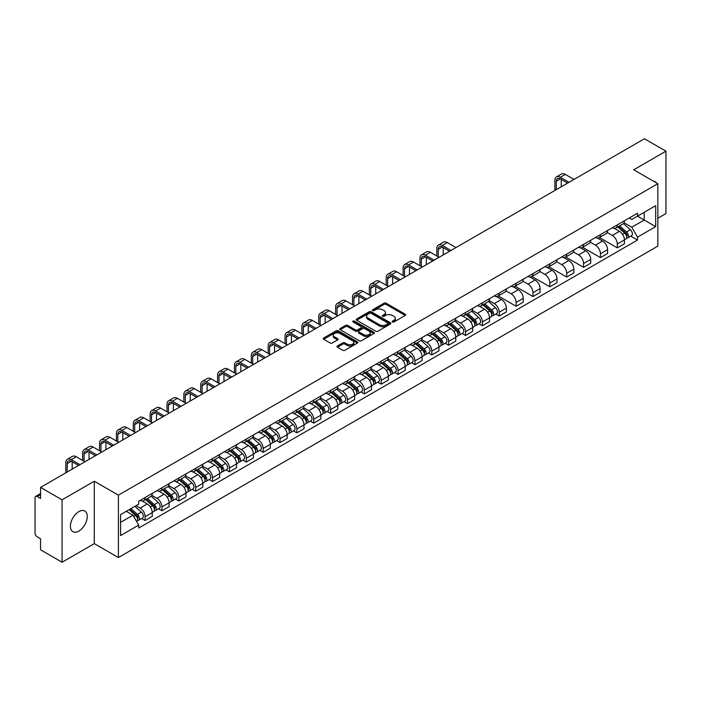 <?xml version="1.0" encoding="UTF-8"?>
<svg xmlns="http://www.w3.org/2000/svg" width="701" height="701" viewBox="0 0 701 701"><rect width="100%" height="100%" fill="white"/><g stroke="black" fill="none" stroke-linecap="round" stroke-linejoin="round"><path stroke-width="1.05" d="M392.472 321.961A1.051 0.605 0 0 0 393.962 321.961L405.239 315.45A1.498 0.867 0 0 0 405.677 314.845A1.498 0.867 0 0 0 405.239 314.232L386.137 303.2A1.498 0.867 0 0 0 384.017 303.2L372.739 309.711A1.051 0.605 0 0 0 372.433 310.14A1.051 0.605 0 0 0 372.739 310.569A1.051 0.605 0 0 0 374.22 310.569L375.683 309.728A4.802 2.769 0 0 1 382.474 309.728L384.069 310.648A4.802 2.769 0 0 1 385.471 312.602A4.802 2.769 0 0 1 384.069 314.565L382.606 315.406A1.051 0.605 0 0 0 382.299 315.836A1.051 0.605 0 0 0 382.606 316.265A1.051 0.605 0 0 0 384.095 316.265L385.55 315.424A4.802 2.769 0 0 1 392.341 315.424L393.936 316.344A4.802 2.769 0 0 1 395.338 318.307A4.802 2.769 0 0 1 393.936 320.261L392.472 321.102A1.051 0.605 0 0 0 392.166 321.531A1.051 0.605 0 0 0 392.472 321.961L392.472 321.102M78.836 531.095A11.926 6.887 120 0 0 86.626 520.589A11.926 6.887 120 0 0 84.795 511.029A11.926 6.887 120 0 0 78.836 511.625A11.926 6.887 120 0 0 71.046 522.131A11.926 6.887 120 0 0 72.869 531.682A11.926 6.887 120 0 0 78.836 531.095M656.425 182.882A11.926 6.887 120 0 0 655.155 181.734A11.926 6.887 120 0 0 653.525 181.209M337.426 345.961A1.498 0.867 0 0 0 336.988 346.574A1.498 0.867 0 0 0 337.426 347.188L342.789 350.281A1.498 0.867 0 0 0 344.91 350.281L357.431 343.052A1.498 0.867 0 0 0 357.869 342.438A1.498 0.867 0 0 0 357.431 341.825L338.329 330.802A1.498 0.867 0 0 0 336.208 330.802L323.687 338.031A1.498 0.867 0 0 0 323.249 338.644A1.498 0.867 0 0 0 323.687 339.258L330.162 342.991A1.498 0.867 0 0 0 332.283 342.991L337.645 339.897A1.498 0.867 0 0 0 338.084 339.284A1.498 0.867 0 0 0 337.645 338.671L334.43 336.822A4.013 2.313 0 0 1 333.255 335.183A4.013 2.313 0 0 1 335.735 333.036A4.013 2.313 0 0 1 340.108 333.545L352.682 340.8A4.013 2.313 0 0 1 353.856 342.438A4.013 2.313 0 0 1 351.385 344.585A4.013 2.313 0 0 1 347.004 344.077L344.91 342.868A1.498 0.867 0 0 0 342.789 342.868L337.426 345.961L337.426 347.188M118.399 495.143L94.293 481.228L62.074 499.822L40.562 487.405L644.438 138.763L665.95 151.179L633.739 169.782L657.845 183.697L118.399 495.143L118.399 557.558L657.845 246.112L657.845 183.697M375.789 331.231A1.498 0.867 0 0 0 377.909 331.231L390.431 324.002A1.498 0.867 0 0 0 390.869 323.389A1.498 0.867 0 0 0 390.431 322.775L371.328 311.743A1.498 0.867 0 0 0 369.208 311.743L356.686 318.973A1.498 0.867 0 0 0 356.248 319.586A1.498 0.867 0 0 0 356.686 320.199L375.789 331.231M353.444 322.188A1.051 0.605 0 0 1 354.513 322.337L354.513 321.093L373.931 332.3A1.498 0.867 0 0 1 374.369 332.914A1.498 0.867 0 0 1 373.931 333.527L361.409 340.756A1.498 0.867 0 0 1 359.289 340.756L340.187 329.724L345.549 326.657L345.549 325.413L340.187 328.506A1.498 0.867 0 0 0 339.748 329.12A1.498 0.867 0 0 0 340.187 329.724L340.187 328.506M345.549 326.657A1.498 0.867 0 0 1 347.67 326.657L347.67 325.413A1.498 0.867 0 0 0 345.549 325.413M347.67 325.413L355.416 329.882A1.498 0.867 0 0 0 357.536 329.882L361.094 327.831A1.498 0.867 0 0 0 361.532 327.218A1.498 0.867 0 0 0 361.094 326.605L353.024 321.952A1.051 0.605 0 0 1 352.717 321.522A1.051 0.605 0 0 1 353.365 320.962A1.051 0.605 0 0 1 354.513 321.093M62.074 499.822L62.074 562.237L40.562 549.821L40.562 538.771L37.214 536.835A3.058 1.761 -120 0 1 35.05 533.093L35.05 497.763A3.058 1.761 -120 0 1 35.681 496.369L40.562 493.548M657.845 218.274L665.95 213.595L665.95 151.179M62.074 562.237L94.293 543.643L118.399 557.558M40.562 487.405L40.562 498.455L37.214 496.518A3.058 1.761 -120 0 0 35.681 496.369M617.301 224.89A7.036 4.057 60 0 1 615.846 228.053L622.979 223.926A7.036 4.057 -120 0 0 624.433 220.771M607.18 232.469L612.332 235.44A7.036 4.057 60 0 1 617.301 244.053L624.442 239.935A7.036 4.057 -120 0 0 619.465 231.321L614.356 228.368M624.442 239.935L624.442 243.738L617.301 247.865L599.416 237.534M615.846 228.053A7.036 4.057 60 0 1 612.385 227.729M617.301 244.053L617.301 247.865M600.442 234.625A7.036 4.057 60 0 1 598.978 237.788L606.12 233.67A7.036 4.057 -120 0 0 607.574 230.506M582.549 247.269L600.442 257.6L607.574 253.482L607.574 249.67A7.036 4.057 -120 0 0 602.597 241.056L597.497 238.112M598.978 237.788A7.036 4.057 60 0 1 595.517 237.473M590.312 242.204L595.464 245.175A7.036 4.057 60 0 1 600.442 253.788L600.442 257.6M583.574 244.369A7.036 4.057 60 0 1 582.119 247.523L589.252 243.405A7.036 4.057 -120 0 0 590.706 240.25M565.689 257.004L583.574 267.335L590.706 263.217L590.706 259.405A7.036 4.057 -120 0 0 585.738 250.792L580.63 247.847M582.119 247.523A7.036 4.057 60 0 1 578.658 247.208M573.444 251.939L578.605 254.91A7.036 4.057 60 0 1 583.574 263.523L583.574 267.335M566.706 254.104A7.036 4.057 60 0 1 565.251 257.258L572.384 253.14A7.036 4.057 -120 0 0 573.847 249.985M548.822 266.748L566.706 277.07L573.847 272.952L573.847 269.14A7.036 4.057 -120 0 0 568.87 260.527L563.762 257.582M565.251 257.258A7.036 4.057 60 0 1 561.79 256.943M556.585 261.675L561.738 264.654A7.036 4.057 60 0 1 566.706 273.267L566.706 277.07M549.847 263.839A7.036 4.057 60 0 1 548.392 266.993L555.525 262.875A7.036 4.057 -120 0 0 556.98 259.72M531.963 276.483L549.847 286.805L556.98 282.687L556.98 278.884A7.036 4.057 -120 0 0 552.011 270.271L546.903 267.318M548.392 266.993A7.036 4.057 60 0 1 544.931 266.678M539.717 271.41L544.87 274.389A7.036 4.057 60 0 1 549.847 283.002L549.847 286.805M532.979 273.574A7.036 4.057 60 0 1 531.524 276.729L538.657 272.61A7.036 4.057 -120 0 0 540.112 269.456M515.095 286.218L532.979 296.541L540.112 292.422L540.112 288.619A7.036 4.057 -120 0 0 535.143 280.006L530.035 277.053M531.524 276.729A7.036 4.057 60 0 1 528.063 276.413M522.858 281.145L528.011 284.124A7.036 4.057 60 0 1 532.979 292.738L532.979 296.541M516.12 283.309A7.036 4.057 60 0 1 514.657 286.472L521.798 282.345A7.036 4.057 -120 0 0 523.253 279.191M498.227 295.953L516.12 306.276L523.253 302.157L523.253 298.354A7.036 4.057 -120 0 0 518.276 289.741L513.176 286.788M514.657 286.472A7.036 4.057 60 0 1 511.195 286.148M505.991 290.889L511.143 293.859A7.036 4.057 60 0 1 516.12 302.473L516.12 306.276M499.252 293.044A7.036 4.057 60 0 1 497.798 296.208L504.93 292.089A7.036 4.057 -120 0 0 506.385 288.926M495.835 314.039L499.252 316.02L506.385 311.901L506.385 308.089A7.036 4.057 -120 0 0 501.417 299.476L496.308 296.532M497.798 296.208A7.036 4.057 60 0 1 494.336 295.883M489.123 300.624L494.275 303.594A7.036 4.057 60 0 1 499.252 312.208L499.252 316.02M482.384 302.788A7.036 4.057 60 0 1 480.93 305.943L488.062 301.824A7.036 4.057 -120 0 0 489.526 298.661M478.967 323.774L482.384 325.755L489.526 321.636L489.526 317.825A7.036 4.057 -120 0 0 484.549 309.211L479.44 306.267M480.93 305.943A7.036 4.057 60 0 1 477.469 305.627M472.264 310.359L477.416 313.329A7.036 4.057 60 0 1 482.384 321.943L482.384 325.755M465.525 312.523A7.036 4.057 60 0 1 464.071 315.678L471.203 311.559A7.036 4.057 -120 0 0 472.658 308.405M462.099 333.518L465.525 335.49L472.658 331.371L472.658 327.56A7.036 4.057 -120 0 0 467.69 318.946L462.581 316.002M464.071 315.678A7.036 4.057 60 0 1 460.601 315.362M455.396 320.094L460.548 323.073A7.036 4.057 60 0 1 465.525 331.678L465.525 335.49M448.658 322.258A7.036 4.057 60 0 1 447.203 325.413L454.336 321.295A7.036 4.057 -120 0 0 455.79 318.14M445.24 343.253L448.658 345.225L455.79 341.107L455.79 337.304A7.036 4.057 -120 0 0 450.822 328.69L445.713 325.737M447.203 325.413A7.036 4.057 60 0 1 443.742 325.098M438.537 329.829L443.689 332.809A7.036 4.057 60 0 1 448.658 341.422L448.658 345.225M431.798 331.994A7.036 4.057 60 0 1 430.335 335.148L437.477 331.03A7.036 4.057 -120 0 0 438.931 327.875M428.372 352.989L431.798 354.96L438.931 350.842L438.931 347.039A7.036 4.057 -120 0 0 433.954 338.425L428.854 335.472M430.335 335.148A7.036 4.057 60 0 1 426.874 334.833M421.669 339.564L426.821 342.544A7.036 4.057 60 0 1 431.798 351.157L431.798 354.96M414.931 341.729A7.036 4.057 60 0 1 413.476 344.892L420.609 340.765A7.036 4.057 -120 0 0 422.063 337.61M411.513 362.724L414.931 364.695L422.063 360.577L422.063 356.774A7.036 4.057 -120 0 0 417.095 348.16L411.986 345.207M413.476 344.892A7.036 4.057 60 0 1 410.015 344.568M404.801 349.3L409.954 352.279A7.036 4.057 60 0 1 414.931 360.892L414.931 364.695M398.063 351.464A7.036 4.057 60 0 1 396.608 354.627L403.741 350.509A7.036 4.057 -120 0 0 405.204 347.345M394.645 372.459L398.063 374.439L405.204 370.321L405.204 366.509A7.036 4.057 -120 0 0 400.227 357.896L395.119 354.951M396.608 354.627A7.036 4.057 60 0 1 393.147 354.303M387.942 359.043L393.095 362.014A7.036 4.057 60 0 1 398.063 370.627L398.063 374.439M381.204 361.208A7.036 4.057 60 0 1 379.749 364.362L386.882 360.244A7.036 4.057 -120 0 0 388.336 357.081M377.778 382.194L381.204 384.174L388.336 380.056L388.336 376.244A7.036 4.057 -120 0 0 383.368 367.631L378.26 364.686M379.749 364.362A7.036 4.057 60 0 1 376.279 364.047M371.074 368.779L376.227 371.749A7.036 4.057 60 0 1 381.204 380.363L381.204 384.174M364.336 370.943A7.036 4.057 60 0 1 362.881 374.097L370.014 369.979A7.036 4.057 -120 0 0 371.469 366.825M360.919 391.938L364.336 393.909L371.469 389.791L371.469 385.979A7.036 4.057 -120 0 0 366.5 377.366L361.392 374.422M362.881 374.097A7.036 4.057 60 0 1 359.42 373.782M354.215 378.514L359.368 381.484A7.036 4.057 60 0 1 364.336 390.098L364.336 393.909M347.477 380.678A7.036 4.057 60 0 1 346.014 383.833L353.155 379.714A7.036 4.057 -120 0 0 354.61 376.56M344.051 401.673L347.477 403.645L354.61 399.526L354.61 395.723A7.036 4.057 -120 0 0 349.633 387.11L344.524 384.157M346.014 383.833A7.036 4.057 60 0 1 342.552 383.517M337.347 388.249L342.5 391.228A7.036 4.057 60 0 1 347.477 399.842L347.477 403.645M330.609 390.413A7.036 4.057 60 0 1 329.155 393.568L336.287 389.449A7.036 4.057 -120 0 0 337.742 386.295M327.192 411.408L330.609 413.38L337.742 409.261L337.742 405.458A7.036 4.057 -120 0 0 332.773 396.845L327.665 393.892M329.155 393.568A7.036 4.057 60 0 1 325.693 393.252M320.48 397.984L325.632 400.963A7.036 4.057 60 0 1 330.609 409.577L330.609 413.38M313.741 400.148A7.036 4.057 60 0 1 312.287 403.303L319.419 399.184A7.036 4.057 -120 0 0 320.883 396.03M310.324 421.143L313.741 423.115L320.883 418.996L320.883 415.194A7.036 4.057 -120 0 0 315.906 406.58L310.797 403.627M312.287 403.303A7.036 4.057 60 0 1 308.826 402.987M303.621 407.719L308.773 410.698A7.036 4.057 60 0 1 313.741 419.312L313.741 423.115M296.882 409.883A7.036 4.057 60 0 1 295.428 413.047L302.56 408.928A7.036 4.057 -120 0 0 304.015 405.765M293.456 430.878L296.882 432.859L304.015 428.732L304.015 424.929A7.036 4.057 -120 0 0 299.038 416.315L293.938 413.371M295.428 413.047A7.036 4.057 60 0 1 291.958 412.723M286.753 417.463L291.905 420.434A7.036 4.057 60 0 1 296.882 429.047L296.882 432.859M280.014 419.627A7.036 4.057 60 0 1 278.56 422.782L285.693 418.663A7.036 4.057 -120 0 0 287.147 415.5M276.597 440.614L280.014 442.594L287.147 438.475L287.147 434.664A7.036 4.057 -120 0 0 282.179 426.05L277.07 423.106M278.56 422.782A7.036 4.057 60 0 1 275.099 422.466M269.894 427.198L275.046 430.169A7.036 4.057 60 0 1 280.014 438.782L280.014 442.594M263.147 429.363A7.036 4.057 60 0 1 261.692 432.517L268.834 428.399A7.036 4.057 -120 0 0 270.288 425.244M259.729 450.357L263.155 452.329L270.288 448.211L270.288 444.399A7.036 4.057 -120 0 0 265.311 435.785L260.202 432.841M261.692 432.517A7.036 4.057 60 0 1 258.231 432.202M253.026 436.933L258.178 439.904A7.036 4.057 60 0 1 263.155 448.517L263.155 452.329M246.288 439.098A7.036 4.057 60 0 1 244.833 442.252L251.966 438.134A7.036 4.057 -120 0 0 253.42 434.979M242.87 460.093L246.288 462.064L253.42 457.946L253.42 454.134A7.036 4.057 -120 0 0 248.452 445.529L243.343 442.576M244.833 442.252A7.036 4.057 60 0 1 241.372 441.937M236.158 446.668L241.31 449.648A7.036 4.057 60 0 1 246.288 458.261L246.288 462.064M229.42 448.833A7.036 4.057 60 0 1 227.965 451.987L235.098 447.869A7.036 4.057 -120 0 0 236.561 444.714M226.002 469.828L229.42 471.799L236.561 467.681L236.561 463.878A7.036 4.057 -120 0 0 231.584 455.264L226.476 452.311M227.965 451.987A7.036 4.057 60 0 1 224.504 451.672M219.299 456.404L224.451 459.383A7.036 4.057 60 0 1 229.42 467.996L229.42 471.799M212.561 458.568A7.036 4.057 60 0 1 211.097 461.722L218.239 457.604A7.036 4.057 -120 0 0 219.693 454.45M209.135 479.563L212.561 481.534L219.693 477.416L219.693 473.613A7.036 4.057 -120 0 0 214.716 465L209.617 462.047M211.097 461.722A7.036 4.057 60 0 1 207.636 461.407M202.431 466.139L207.584 469.118A7.036 4.057 60 0 1 212.561 477.732L212.561 481.534M195.693 468.303A7.036 4.057 60 0 1 194.238 471.466L201.371 467.348A7.036 4.057 -120 0 0 202.826 464.185M192.276 489.298L195.693 491.278L202.826 487.151L202.826 483.348A7.036 4.057 -120 0 0 197.857 474.735L192.749 471.791M194.238 471.466A7.036 4.057 60 0 1 190.777 471.142M185.563 475.883L190.725 478.853A7.036 4.057 60 0 1 195.693 487.467L195.693 491.278M178.825 478.038A7.036 4.057 60 0 1 177.371 481.201L184.512 477.083A7.036 4.057 -120 0 0 185.967 473.92M175.408 499.033L178.825 501.013L185.967 496.895L185.967 493.083A7.036 4.057 -120 0 0 180.989 484.47L175.881 481.526M177.371 481.201A7.036 4.057 60 0 1 173.909 480.886M168.704 485.618L173.857 488.588A7.036 4.057 60 0 1 178.825 497.202L178.825 501.013M161.966 487.782A7.036 4.057 60 0 1 160.511 490.937L167.644 486.818A7.036 4.057 -120 0 0 169.099 483.664M158.54 508.768L161.966 510.749L169.099 506.63L169.099 502.819A7.036 4.057 -120 0 0 164.13 494.205L159.022 491.261M160.511 490.937A7.036 4.057 60 0 1 157.05 490.621M151.837 495.353L156.989 498.323A7.036 4.057 60 0 1 161.966 506.937L161.966 510.749M145.098 497.517A7.036 4.057 60 0 1 143.644 500.672L150.776 496.553A7.036 4.057 -120 0 0 152.24 493.399M141.681 518.512L145.098 520.484L152.24 516.365L152.24 512.554A7.036 4.057 -120 0 0 147.263 503.94L142.154 500.996M143.644 500.672A7.036 4.057 60 0 1 140.182 500.356M136.02 505.693L140.13 508.067A7.036 4.057 60 0 1 145.098 516.681L145.098 520.484M629.253 217.993L631.785 219.466L655.68 205.665L644.219 212.28L644.219 220.026L631.785 227.203L624.039 222.725M120.563 522.359L132.997 515.182L138.719 525.102L120.563 535.59L120.563 514.613L138.719 504.133L138.719 501.197L637.516 213.218L637.516 216.153L655.68 226.642L637.516 237.122L631.785 227.203M655.68 205.665L655.68 226.642M138.719 525.102L138.719 528.037L637.516 240.057L637.516 237.122M94.293 481.228L94.293 543.643M132.997 515.182L126.294 511.309M630.742 236.149L637.516 240.057M392.893 322.11L393.936 321.514A4.802 2.769 0 0 0 395.338 319.551L395.338 318.307M385.471 312.602L385.471 313.855A4.802 2.769 0 0 1 384.069 315.818L383.026 316.414M405.239 314.232L405.239 315.45L386.137 304.453A1.498 0.867 0 0 0 384.017 304.453L373.16 310.718M390.431 322.775L390.431 324.002L371.328 312.996A1.498 0.867 0 0 0 369.208 312.996L356.713 320.217M387.776 323.818A1.051 0.605 0 0 0 388.091 323.389A1.051 0.605 0 0 0 387.776 322.959L371.013 313.277A1.051 0.605 0 0 0 369.532 313.277L367.99 314.171A4.802 2.769 0 0 0 366.579 316.125A4.802 2.769 0 0 0 367.99 318.088L379.451 324.703A4.802 2.769 0 0 0 386.242 324.703L387.776 323.818L387.776 325.062A1.051 0.605 0 0 0 388.091 324.633L388.091 323.389M366.579 316.125L366.579 317.378A4.802 2.769 0 0 0 367.99 319.341L367.99 318.088M387.776 325.062L386.242 325.956A4.802 2.769 0 0 1 379.451 325.956L367.99 319.341M347.67 326.657L355.416 331.126A1.498 0.867 0 0 0 357.536 331.126L361.094 329.076A1.498 0.867 0 0 0 361.532 328.462L361.532 327.218M354.513 322.337L373.913 333.536M363.451 334.526A4.013 2.313 0 0 0 367.832 335.025A4.013 2.313 0 0 0 370.303 332.887A4.013 2.313 0 0 0 369.129 331.249L364.704 328.69A1.498 0.867 0 0 0 362.575 328.69L359.026 330.741A1.498 0.867 0 0 0 358.588 331.354A1.498 0.867 0 0 0 359.026 331.967L363.451 334.526L363.451 335.77A4.013 2.313 0 0 0 367.832 336.27A4.013 2.313 0 0 0 370.303 334.132L370.303 332.887M358.588 331.354L358.588 332.598A1.498 0.867 0 0 0 359.026 333.212L359.026 331.967M363.451 335.77L359.026 333.212M353.856 342.438L353.856 343.692A4.013 2.313 0 0 1 351.385 345.83A4.013 2.313 0 0 1 347.004 345.33L344.91 344.121A1.498 0.867 0 0 0 342.789 344.121L337.453 347.197M333.255 335.183L333.255 336.427A4.013 2.313 0 0 0 334.43 338.066L334.43 336.822M337.619 339.906L334.43 338.066M357.431 341.825L357.431 343.052L338.329 332.046A1.498 0.867 0 0 0 336.208 332.046L323.704 339.266M617.791 226.922L624.661 233.056A3.82 2.208 60 0 1 625.862 238.971L624.433 239.795M617.975 227.089L621.209 228.955M618.484 226.528L626.133 233.345A1.831 1.06 60 0 1 626.703 236.184A1.831 1.06 60 0 1 626.536 236.255M619.631 225.862L626.501 231.996A3.82 2.208 60 0 1 627.702 237.911A3.82 2.208 60 0 1 626.545 238.033M623.461 223.566L630.392 229.753A3.82 2.208 60 0 1 631.592 235.659L627.702 237.911M556.279 189.656L556.279 181.235A5.731 3.312 60 0 1 557.461 178.606A5.731 3.312 60 0 1 560.336 178.895L567.626 183.11M574.005 179.421L565.304 174.4A7.72 4.46 -120 0 0 561.448 174.014L556.471 176.889A7.72 4.46 -120 0 0 554.877 180.42L554.877 190.47M569.037 182.295L560.336 177.274A7.72 4.46 -120 0 0 556.471 176.889M561.247 186.79L561.247 179.421M482.875 304.821L489.745 310.955A3.82 2.208 60 0 1 490.945 316.861L489.517 317.684M483.059 304.979L486.292 306.845M483.567 304.418L491.217 311.244A1.831 1.06 60 0 1 491.795 314.083A1.831 1.06 60 0 1 491.62 314.144M484.715 303.761L491.585 309.886A3.82 2.208 60 0 1 492.785 315.8A3.82 2.208 60 0 1 491.629 315.923M488.544 301.456L495.476 307.643A3.82 2.208 60 0 1 496.676 313.557L492.785 315.8M466.007 314.556L472.886 320.69A3.82 2.208 60 0 1 474.086 326.596L472.658 327.42M466.191 314.714L469.425 316.589M466.708 314.153L474.349 320.979A1.831 1.06 60 0 1 474.928 323.818A1.831 1.06 60 0 1 474.761 323.88M467.847 313.496L474.717 319.63A3.82 2.208 60 0 1 475.918 325.536A3.82 2.208 60 0 1 474.77 325.658M471.677 311.191L478.617 317.378A3.82 2.208 60 0 1 479.817 323.292L475.918 325.536M449.148 324.291L456.018 330.425A3.82 2.208 60 0 1 457.218 336.331L455.79 337.155M449.332 324.458L452.566 326.324M449.84 323.888L457.49 330.714A1.831 1.06 60 0 1 458.06 333.553A1.831 1.06 60 0 1 457.893 333.615M450.988 323.231L457.858 329.365A3.82 2.208 60 0 1 459.059 335.271A3.82 2.208 60 0 1 457.902 335.393M454.818 320.927L461.749 327.113A3.82 2.208 60 0 1 462.949 333.028L459.059 335.271M432.28 334.026L439.15 340.16A3.82 2.208 60 0 1 440.351 346.075L438.931 346.89M432.464 334.193L435.698 336.059M432.973 333.632L440.622 340.449A1.831 1.06 60 0 1 441.201 343.288A1.831 1.06 60 0 1 441.034 343.359M434.121 332.966L440.99 339.1A3.82 2.208 60 0 1 442.191 345.006A3.82 2.208 60 0 1 441.034 345.129M437.95 330.67L444.881 336.857A3.82 2.208 60 0 1 446.081 342.763L442.191 345.006M415.421 343.762L422.291 349.895A3.82 2.208 60 0 1 423.492 355.81L422.063 356.634M415.597 343.928L418.839 345.795M416.114 343.367L423.755 350.185A1.831 1.06 60 0 1 424.333 353.024A1.831 1.06 60 0 1 424.166 353.094M417.253 342.701L424.131 348.835A3.82 2.208 60 0 1 425.332 354.75A3.82 2.208 60 0 1 424.175 354.872M421.091 340.406L428.022 346.592A3.82 2.208 60 0 1 429.222 352.498L425.332 354.75M398.554 353.506L405.423 359.631A3.82 2.208 60 0 1 406.624 365.545L405.196 366.369M398.738 353.663L401.971 355.53M399.246 353.102L406.895 359.928A1.831 1.06 60 0 1 407.474 362.759A1.831 1.06 60 0 1 407.299 362.829M400.394 352.437L407.263 358.57A3.82 2.208 60 0 1 408.464 364.485A3.82 2.208 60 0 1 407.307 364.608M404.223 350.141L411.154 356.327A3.82 2.208 60 0 1 412.354 362.233L408.464 364.485M381.686 363.241L388.564 369.374A3.82 2.208 60 0 1 389.765 375.28L388.336 376.104M381.87 363.398L385.103 365.265M382.387 362.838L390.028 369.664A1.831 1.06 60 0 1 390.606 372.503A1.831 1.06 60 0 1 390.439 372.564M383.526 362.18L390.396 368.305A3.82 2.208 60 0 1 391.596 374.22A3.82 2.208 60 0 1 390.448 374.343M387.355 359.876L394.295 366.062A3.82 2.208 60 0 1 395.487 371.977L391.596 374.22M364.827 372.976L371.696 379.11A3.82 2.208 60 0 1 372.897 385.015L371.469 385.839M365.011 373.134L368.244 375.009M365.519 372.573L373.169 379.399A1.831 1.06 60 0 1 373.738 382.238A1.831 1.06 60 0 1 373.572 382.299M366.667 371.916L373.537 378.049A3.82 2.208 60 0 1 374.737 383.955A3.82 2.208 60 0 1 373.58 384.078M370.496 369.611L377.427 375.797A3.82 2.208 60 0 1 378.628 381.712L374.737 383.955M347.959 382.711L354.829 388.845A3.82 2.208 60 0 1 356.029 394.751L354.61 395.574M348.143 382.877L351.376 384.744M348.651 382.308L356.301 389.134A1.831 1.06 60 0 1 356.879 391.973A1.831 1.06 60 0 1 356.713 392.034M349.799 381.651L356.669 387.784A3.82 2.208 60 0 1 357.869 393.69A3.82 2.208 60 0 1 356.713 393.813M353.628 379.346L360.559 385.532A3.82 2.208 60 0 1 361.76 391.447L357.869 393.69M331.1 392.446L337.97 398.58A3.82 2.208 60 0 1 339.17 404.495L337.742 405.309M331.275 392.613L334.517 394.479M331.792 392.052L339.433 398.869A1.831 1.06 60 0 1 340.011 401.708A1.831 1.06 60 0 1 339.845 401.778M332.931 391.386L339.81 397.52A3.82 2.208 60 0 1 341.01 403.425A3.82 2.208 60 0 1 339.854 403.548M336.769 389.09L343.7 395.276A3.82 2.208 60 0 1 344.901 401.182L341.01 403.425M314.232 402.181L321.102 408.315A3.82 2.208 60 0 1 322.302 414.23L320.874 415.053M314.416 402.348L317.649 404.214M314.924 401.787L322.574 408.604A1.831 1.06 60 0 1 323.152 411.443A1.831 1.06 60 0 1 322.977 411.513M316.072 401.121L322.942 407.255A3.82 2.208 60 0 1 324.142 413.169A3.82 2.208 60 0 1 322.986 413.292M319.901 398.825L326.832 405.012A3.82 2.208 60 0 1 328.033 410.917L324.142 413.169M297.364 411.925L304.243 418.05A3.82 2.208 60 0 1 305.443 423.965L304.015 424.788M297.548 412.083L300.782 413.949M298.065 411.522L305.706 418.348A1.831 1.06 60 0 1 306.284 421.178A1.831 1.06 60 0 1 306.118 421.248M299.204 410.856L306.074 416.99A3.82 2.208 60 0 1 307.275 422.905A3.82 2.208 60 0 1 306.127 423.027M303.034 408.56L309.973 414.747A3.82 2.208 60 0 1 311.165 420.653L307.275 422.905M280.505 421.66L287.375 427.794A3.82 2.208 60 0 1 288.575 433.7L287.147 434.524M280.689 421.818L283.923 423.684M281.197 421.257L288.847 428.083A1.831 1.06 60 0 1 289.417 430.913A1.831 1.06 60 0 1 289.25 430.984M282.345 420.6L289.215 426.725A3.82 2.208 60 0 1 290.416 432.64A3.82 2.208 60 0 1 289.259 432.762M286.174 418.295L293.106 424.482A3.82 2.208 60 0 1 294.306 430.388L290.416 432.64M263.637 431.395L270.507 437.529A3.82 2.208 60 0 1 271.708 443.435L270.288 444.259M263.821 431.553L267.055 433.428M264.33 430.992L271.979 437.818A1.831 1.06 60 0 1 272.558 440.657A1.831 1.06 60 0 1 272.391 440.719M265.477 430.335L272.347 436.469A3.82 2.208 60 0 1 273.548 442.375A3.82 2.208 60 0 1 272.391 442.497M269.307 428.031L276.238 434.217A3.82 2.208 60 0 1 277.438 440.132L273.548 442.375M438.23 256.82L438.23 249.39A5.731 3.312 60 0 1 439.413 246.761A5.731 3.312 60 0 1 442.278 247.05L449.578 251.265M455.957 247.576L447.256 242.555A7.72 4.46 -120 0 0 443.391 242.169L438.423 245.043A7.72 4.46 -120 0 0 436.819 248.575L436.819 256.005M450.98 250.45L442.278 245.429A7.72 4.46 -120 0 0 438.423 245.043M443.198 254.945L443.198 247.576M421.362 266.555L421.362 259.125A5.731 3.312 60 0 1 422.554 256.505A5.731 3.312 60 0 1 425.419 256.785L432.71 261M439.089 257.32L430.388 252.29A7.72 4.46 -120 0 0 426.532 251.913L421.555 254.778A7.72 4.46 -120 0 0 419.96 258.319L419.96 265.74M434.121 260.185L425.419 255.164A7.72 4.46 -120 0 0 421.555 254.778M426.339 264.68L426.339 257.32M404.495 276.29L404.495 268.86A5.731 3.312 60 0 1 405.686 266.24A5.731 3.312 60 0 1 408.552 266.52L415.851 270.735M422.23 267.055L413.529 262.025A7.72 4.46 -120 0 0 409.664 261.648L404.696 264.514A7.72 4.46 -120 0 0 403.093 268.054L403.093 275.475M417.253 269.92L408.552 264.899A7.72 4.46 -120 0 0 404.696 264.514M409.472 274.415L409.472 267.055M387.635 286.026L387.635 278.595A5.731 3.312 60 0 1 388.818 275.975A5.731 3.312 60 0 1 391.684 276.255L398.983 280.47M405.362 276.79L396.661 271.769A7.72 4.46 -120 0 0 392.797 271.383L387.828 274.257A7.72 4.46 -120 0 0 386.225 277.789L386.225 285.219M400.394 279.664L391.684 274.634A7.72 4.46 -120 0 0 387.828 274.257M392.604 284.15L392.604 276.79M370.768 295.761L370.768 288.339A5.731 3.312 60 0 1 371.959 285.71A5.731 3.312 60 0 1 374.825 285.999L382.124 290.205M388.503 286.525L379.793 281.504A7.72 4.46 -120 0 0 375.938 281.119L370.96 283.993A7.72 4.46 -120 0 0 369.366 287.524L369.366 294.955M383.526 289.399L374.825 284.369A7.72 4.46 -120 0 0 370.96 283.993M375.745 293.894L375.745 286.525M353.909 305.496L353.909 298.074A5.731 3.312 60 0 1 355.092 295.445A5.731 3.312 60 0 1 357.957 295.734L365.256 299.94M371.635 296.26L362.934 291.239A7.72 4.46 -120 0 0 359.07 290.854L354.101 293.728A7.72 4.46 -120 0 0 352.498 297.259L352.498 304.69M366.658 299.134L357.957 294.113A7.72 4.46 -120 0 0 354.101 293.728M358.877 303.629L358.877 296.26M337.041 315.24L337.041 307.809A5.731 3.312 60 0 1 338.233 305.18A5.731 3.312 60 0 1 341.098 305.47L348.388 309.684M354.767 305.995L346.066 300.974A7.72 4.46 -120 0 0 342.211 300.589L337.234 303.463A7.72 4.46 -120 0 0 335.639 306.994L335.639 314.425M349.799 308.869L341.098 303.848A7.72 4.46 -120 0 0 337.234 303.463M342.018 313.365L342.018 305.995M320.173 324.975L320.173 317.544A5.731 3.312 60 0 1 321.365 314.924A5.731 3.312 60 0 1 324.23 315.205L331.529 319.419M337.908 315.739L329.207 310.709A7.72 4.46 -120 0 0 325.343 310.333L320.375 313.198A7.72 4.46 -120 0 0 318.771 316.738L318.771 324.16M332.931 318.605L324.23 313.584A7.72 4.46 -120 0 0 320.375 313.198M325.15 323.1L325.15 315.739M303.314 334.71L303.314 327.279A5.731 3.312 60 0 1 304.497 324.659A5.731 3.312 60 0 1 307.362 324.94L314.661 329.155M321.04 325.474L312.339 320.445A7.72 4.46 -120 0 0 308.475 320.068L303.507 322.933A7.72 4.46 -120 0 0 301.903 326.473L301.903 333.895M316.072 328.34L307.362 323.319A7.72 4.46 -120 0 0 303.507 322.933M308.282 332.835L308.282 325.474M286.446 344.445L286.446 337.015A5.731 3.312 60 0 1 287.638 334.395A5.731 3.312 60 0 1 290.503 334.675L297.802 338.89M304.173 335.209L295.471 330.18A7.72 4.46 -120 0 0 291.616 329.803L286.639 332.677A7.72 4.46 -120 0 0 285.044 336.208L285.044 343.63M299.204 338.084L290.503 333.054A7.72 4.46 -120 0 0 286.639 332.677M291.423 342.57L291.423 335.209M269.587 354.18L269.587 346.758A5.731 3.312 60 0 1 270.77 344.13A5.731 3.312 60 0 1 273.635 344.419L280.935 348.625M287.314 344.945L278.612 339.924A7.72 4.46 -120 0 0 274.748 339.538L269.78 342.412A7.72 4.46 -120 0 0 268.176 345.943L268.176 353.374M282.337 347.819L273.635 342.789A7.72 4.46 -120 0 0 269.78 342.412M274.555 352.314L274.555 344.945M252.719 363.915L252.719 356.494A5.731 3.312 60 0 1 253.902 353.865A5.731 3.312 60 0 1 256.776 354.154L264.067 358.36M270.446 354.68L261.745 349.659A7.72 4.46 -120 0 0 257.889 349.273L252.912 352.147A7.72 4.46 -120 0 0 251.317 355.679L251.317 363.109M265.477 357.554L256.776 352.524A7.72 4.46 -120 0 0 252.912 352.147M257.688 362.049L257.688 354.68M235.851 373.659L235.851 366.229A5.731 3.312 60 0 1 237.043 363.6A5.731 3.312 60 0 1 239.908 363.889L247.208 368.104M253.587 364.415L244.886 359.394A7.72 4.46 -120 0 0 241.021 359.008L236.044 361.882A7.72 4.46 -120 0 0 234.449 365.414L234.449 372.844M248.61 367.289L239.908 362.268A7.72 4.46 -120 0 0 236.044 361.882M240.829 371.784L240.829 364.415M218.992 383.394L218.992 375.964A5.731 3.312 60 0 1 220.175 373.344A5.731 3.312 60 0 1 223.041 373.624L230.34 377.839M236.719 374.159L228.018 369.129A7.72 4.46 -120 0 0 224.154 368.752L219.185 371.618A7.72 4.46 -120 0 0 217.582 375.158L217.582 382.58M231.751 377.024L223.041 372.003A7.72 4.46 -120 0 0 219.185 371.618M223.961 381.519L223.961 374.159M202.125 393.13L202.125 385.699A5.731 3.312 60 0 1 203.316 383.079A5.731 3.312 60 0 1 206.182 383.359L213.481 387.574M219.851 383.894L211.15 378.864A7.72 4.46 -120 0 0 207.294 378.487L202.317 381.353A7.72 4.46 -120 0 0 200.723 384.893L200.723 392.315M214.883 386.759L206.182 381.738A7.72 4.46 -120 0 0 202.317 381.353M207.102 391.254L207.102 383.894M246.778 441.131L253.648 447.264A3.82 2.208 60 0 1 254.849 453.17L253.42 453.994M246.954 441.297L250.187 443.163M247.471 440.727L255.111 447.553A1.831 1.06 60 0 1 255.69 450.392A1.831 1.06 60 0 1 255.523 450.454M248.61 440.07L255.488 446.204A3.82 2.208 60 0 1 256.68 452.11A3.82 2.208 60 0 1 255.532 452.233M252.448 437.766L259.379 443.952A3.82 2.208 60 0 1 260.579 449.867L256.68 452.11M185.266 402.865L185.266 395.434A5.731 3.312 60 0 1 186.448 392.814A5.731 3.312 60 0 1 189.314 393.095L196.613 397.309M202.992 393.629L194.291 388.599A7.72 4.46 -120 0 0 190.427 388.223L185.458 391.088A7.72 4.46 -120 0 0 183.855 394.628L183.855 402.05M198.015 396.494L189.314 391.473A7.72 4.46 -120 0 0 185.458 391.088M190.234 400.99L190.234 393.629M229.91 450.866L236.78 456.999A3.82 2.208 60 0 1 237.981 462.905L236.552 463.729M230.094 451.032L233.328 452.899M230.603 450.471L238.252 457.289A1.831 1.06 60 0 1 238.822 460.128A1.831 1.06 60 0 1 238.655 460.198M231.751 449.805L238.62 455.939A3.82 2.208 60 0 1 239.821 461.845A3.82 2.208 60 0 1 238.664 461.968M235.58 447.51L242.511 453.687A3.82 2.208 60 0 1 243.711 459.602L239.821 461.845M168.398 412.6L168.398 405.178A5.731 3.312 60 0 1 169.581 402.549A5.731 3.312 60 0 1 172.455 402.83L179.745 407.044M186.124 403.364L177.423 398.343A7.72 4.46 -120 0 0 173.568 397.958L168.59 400.832A7.72 4.46 -120 0 0 166.996 404.363L166.996 411.794M181.156 406.238L172.455 401.209A7.72 4.46 -120 0 0 168.59 400.832M173.366 410.725L173.366 403.364M213.043 460.601L219.921 466.735A3.82 2.208 60 0 1 221.122 472.649L219.693 473.473M213.227 460.767L216.46 462.634M213.735 460.207L221.385 467.024A1.831 1.06 60 0 1 221.963 469.863A1.831 1.06 60 0 1 221.796 469.933M214.883 459.541L221.753 465.674A3.82 2.208 60 0 1 222.953 471.589A3.82 2.208 60 0 1 221.805 471.712M218.712 457.245L225.643 463.431A3.82 2.208 60 0 1 226.844 469.337L222.953 471.589M151.53 422.335L151.53 414.913A5.731 3.312 60 0 1 152.722 412.284A5.731 3.312 60 0 1 155.587 412.574L162.886 416.78M169.265 413.099L160.564 408.078A7.72 4.46 -120 0 0 156.7 407.693L151.723 410.567A7.72 4.46 -120 0 0 150.128 414.098L150.128 421.529M164.288 415.973L155.587 410.944A7.72 4.46 -120 0 0 151.723 410.567M156.507 420.469L156.507 413.099M196.184 470.345L203.053 476.47A3.82 2.208 60 0 1 204.254 482.384L202.826 483.208M196.368 470.502L199.601 472.369M196.876 469.942L204.526 476.768A1.831 1.06 60 0 1 205.095 479.598A1.831 1.06 60 0 1 204.929 479.668M198.015 469.276L204.894 475.409A3.82 2.208 60 0 1 206.094 481.324A3.82 2.208 60 0 1 204.937 481.447M201.853 466.98L208.784 473.166A3.82 2.208 60 0 1 209.985 479.072L206.094 481.324M134.671 432.079L134.671 424.648A5.731 3.312 60 0 1 135.854 422.02A5.731 3.312 60 0 1 138.719 422.309L146.018 426.523M152.397 422.834L143.696 417.814A7.72 4.46 -120 0 0 139.832 417.428L134.864 420.302A7.72 4.46 -120 0 0 133.26 423.833L133.26 431.264M147.429 425.709L138.719 420.688A7.72 4.46 -120 0 0 134.864 420.302M139.639 430.204L139.639 422.834M179.316 480.08L186.186 486.205A3.82 2.208 60 0 1 187.386 492.12L185.967 492.943M179.5 480.238L182.733 482.104M180.008 479.677L187.658 486.503A1.831 1.06 60 0 1 188.236 489.333A1.831 1.06 60 0 1 188.07 489.403M181.156 479.02L188.026 485.145A3.82 2.208 60 0 1 189.226 491.059A3.82 2.208 60 0 1 188.07 491.182M184.985 476.715L191.916 482.901A3.82 2.208 60 0 1 193.117 488.807L189.226 491.059M117.803 441.814L117.803 434.383A5.731 3.312 60 0 1 118.995 431.763A5.731 3.312 60 0 1 121.86 432.044L129.159 436.259M135.53 432.57L126.828 427.549A7.72 4.46 -120 0 0 122.973 427.163L117.996 430.037A7.72 4.46 -120 0 0 116.401 433.568L116.401 440.999M130.561 435.444L121.86 430.423A7.72 4.46 -120 0 0 117.996 430.037M122.78 439.939L122.78 432.57M162.457 489.815L169.327 495.949A3.82 2.208 60 0 1 170.527 501.855L169.099 502.678M162.632 489.973L165.865 491.839M163.149 489.412L170.79 496.238A1.831 1.06 60 0 1 171.368 499.077A1.831 1.06 60 0 1 171.202 499.138M164.288 488.755L171.167 494.888A3.82 2.208 60 0 1 172.358 500.794A3.82 2.208 60 0 1 171.21 500.917M168.126 486.45L175.057 492.637A3.82 2.208 60 0 1 176.258 498.551L172.358 500.794M100.944 451.549L100.944 444.119A5.731 3.312 60 0 1 102.127 441.499A5.731 3.312 60 0 1 104.992 441.779L112.291 445.994M118.671 442.313L109.969 437.284A7.72 4.46 -120 0 0 106.105 436.907L101.137 439.772A7.72 4.46 -120 0 0 99.533 443.312L99.533 450.734M113.693 445.179L104.992 440.158A7.72 4.46 -120 0 0 101.137 439.772M105.912 449.674L105.912 442.313M145.589 499.55L152.459 505.684A3.82 2.208 60 0 1 153.659 511.59L152.231 512.413M145.773 499.717L149.006 501.583M146.281 499.147L153.931 505.973A1.831 1.06 60 0 1 154.5 508.812A1.831 1.06 60 0 1 154.334 508.873M147.429 498.49L154.299 504.624A3.82 2.208 60 0 1 155.499 510.53A3.82 2.208 60 0 1 154.343 510.652M151.258 496.185L158.189 502.372A3.82 2.208 60 0 1 159.39 508.286L155.499 510.53M84.076 461.284L84.076 453.854A5.731 3.312 60 0 1 85.259 451.234A5.731 3.312 60 0 1 88.133 451.514L95.424 455.729M101.803 452.049L93.102 447.019A7.72 4.46 -120 0 0 89.246 446.642L84.269 449.507A7.72 4.46 -120 0 0 82.674 453.048L82.674 460.469M96.834 454.914L88.133 449.893A7.72 4.46 -120 0 0 84.269 449.507M89.045 459.409L89.045 452.049M129.142 509.662L135.6 515.419A3.82 2.208 60 0 1 136.8 521.325L136.607 521.439M129.212 509.627L132.138 511.318M129.834 509.259L137.063 515.708A1.831 1.06 60 0 1 137.641 518.547A1.831 1.06 60 0 1 137.475 518.609M130.982 508.602L137.431 514.359A3.82 2.208 60 0 1 138.632 520.265A3.82 2.208 60 0 1 137.484 520.387M134.872 506.35L141.322 512.107A3.82 2.208 60 0 1 142.522 518.021L138.632 520.265M67.208 472.018L67.208 463.598A5.731 3.312 60 0 1 68.4 460.969A5.731 3.312 60 0 1 71.265 461.249L78.565 465.464M84.944 461.784L76.234 456.763A7.72 4.46 -120 0 0 72.378 456.377L67.401 459.251A7.72 4.46 -120 0 0 65.806 462.783L65.806 472.833M79.967 464.658L71.265 459.628A7.72 4.46 -120 0 0 67.401 459.251M72.185 469.144L72.185 461.784M161.966 506.937L169.099 502.819M178.825 497.202L185.967 493.083M195.693 487.467L202.826 483.348M212.561 477.732L219.693 473.613M229.42 467.996L236.561 463.878M246.288 458.261L253.42 454.134M263.155 448.517L270.288 444.399M280.014 438.782L287.147 434.664M296.882 429.047L304.015 424.929M313.741 419.312L320.883 415.194M330.609 409.577L337.742 405.458M347.477 399.842L354.61 395.723M364.336 390.098L371.469 385.979M381.204 380.363L388.336 376.244M398.063 370.627L405.204 366.509M414.931 360.892L422.063 356.774M431.798 351.157L438.931 347.039M448.658 341.422L455.79 337.304M465.525 331.678L472.658 327.56M482.384 321.943L489.526 317.825M499.252 312.208L506.385 308.089M516.12 302.473L523.253 298.354M532.979 292.738L540.112 288.619M549.847 283.002L556.98 278.884M566.706 273.267L573.847 269.14M583.574 263.523L590.706 259.405M600.442 253.788L607.574 249.67M145.098 516.681L152.24 512.554M140.13 508.067L147.263 503.94M156.989 498.323L164.13 494.205M173.857 488.588L180.989 484.47M190.725 478.853L197.857 474.735M207.584 469.118L214.716 465M224.451 459.383L231.584 455.264M241.31 449.648L248.452 445.529M258.178 439.904L265.311 435.785M275.046 430.169L282.179 426.05M291.905 420.434L299.038 416.315M308.773 410.698L315.906 406.58M325.632 400.963L332.773 396.845M342.5 391.228L349.633 387.11M359.368 381.484L366.5 377.366M376.227 371.749L383.368 367.631M393.095 362.014L400.227 357.896M409.954 352.279L417.095 348.16M426.821 342.544L433.954 338.425M443.689 332.809L450.822 328.69M460.548 323.073L467.69 318.946M477.416 313.329L484.549 309.211M494.275 303.594L501.417 299.476M511.143 293.859L518.276 289.741M528.011 284.124L535.143 280.006M544.87 274.389L552.011 270.271M561.738 264.654L568.87 260.527M578.605 254.91L585.738 250.792M595.464 245.175L602.597 241.056M612.332 235.44L619.465 231.321M40.562 494.582L37.214 496.518M393.936 321.514L393.936 320.261M382.606 316.265L382.606 315.406M384.069 315.818L384.069 314.565M372.739 310.569L372.739 309.711M384.017 304.453L384.017 303.2M386.137 304.453L386.137 303.2M356.686 320.199L356.686 318.973M369.208 312.996L369.208 311.743M371.328 312.996L371.328 311.743M379.451 325.956L379.451 324.703M386.242 325.956L386.242 324.703M355.416 331.126L355.416 329.882M357.536 331.126L357.536 329.882M361.094 329.076L361.094 327.831M373.931 333.527L373.931 332.3M342.789 344.121L342.789 342.868M344.91 344.121L344.91 342.868M347.004 345.33L347.004 344.077M337.645 339.897L337.645 338.671M323.687 339.258L323.687 338.031M336.208 332.046L336.208 330.802M338.329 332.046L338.329 330.802M624.661 233.056L622.523 234.292M627.088 235.343L626.396 235.746M630.392 229.753L626.501 231.996M560.336 177.274L565.304 174.4M556.279 181.235L560.336 178.895M489.745 310.955L487.607 312.19M492.172 313.242L491.48 313.636M495.476 307.643L491.585 309.886M472.886 320.69L470.739 321.925M475.304 322.977L474.621 323.371M478.617 317.378L474.717 319.63M456.018 330.425L453.88 331.661M458.445 332.712L457.753 333.106M461.749 327.113L457.858 329.365M439.15 340.16L437.012 341.396M441.577 342.447L440.885 342.85M444.881 336.857L440.99 339.1M422.291 349.895L420.144 351.131M424.71 352.182L424.026 352.585M428.022 346.592L424.131 348.835M405.423 359.631L403.285 360.875M407.851 361.918L407.158 362.321M411.154 356.327L407.263 358.57M388.564 369.374L386.417 370.61M390.983 371.661L390.299 372.056M394.295 366.062L390.396 368.305M371.696 379.11L369.558 380.345M374.124 381.397L373.431 381.791M377.427 375.797L373.537 378.049M354.829 388.845L352.691 390.08M357.256 391.132L356.564 391.526M360.559 385.532L356.669 387.784M337.97 398.58L335.823 399.815M340.388 400.867L339.705 401.27M343.7 395.276L339.81 397.52M321.102 408.315L318.964 409.55M323.529 410.602L322.837 411.005M326.832 405.012L322.942 407.255M304.243 418.05L302.096 419.294M306.661 420.337L305.978 420.74M309.973 414.747L306.074 416.99M287.375 427.794L285.237 429.03M289.802 430.081L289.11 430.475M293.106 424.482L289.215 426.725M270.507 437.529L268.369 438.765M272.934 439.816L272.242 440.21M276.238 434.217L272.347 436.469M442.278 245.429L447.256 242.555M438.23 249.39L442.278 247.05M425.419 255.164L430.388 252.29M421.362 259.125L425.419 256.785M408.552 264.899L413.529 262.025M404.495 268.86L408.552 266.52M391.684 274.634L396.661 271.769M387.635 278.595L391.684 276.255M374.825 284.369L379.793 281.504M370.768 288.339L374.825 285.999M357.957 294.113L362.934 291.239M353.909 298.074L357.957 295.734M341.098 303.848L346.066 300.974M337.041 307.809L341.098 305.47M324.23 313.584L329.207 310.709M320.173 317.544L324.23 315.205M307.362 323.319L312.339 320.445M303.314 327.279L307.362 324.94M290.503 333.054L295.471 330.18M286.446 337.015L290.503 334.675M273.635 342.789L278.612 339.924M269.587 346.758L273.635 344.419M256.776 352.524L261.745 349.659M252.719 356.494L256.776 354.154M239.908 362.268L244.886 359.394M235.851 366.229L239.908 363.889M223.041 372.003L228.018 369.129M218.992 375.964L223.041 373.624M206.182 381.738L211.15 378.864M202.125 385.699L206.182 383.359M253.648 447.264L251.501 448.5M256.067 449.551L255.383 449.946M259.379 443.952L255.488 446.204M189.314 391.473L194.291 388.599M185.266 395.434L189.314 393.095M236.78 456.999L234.642 458.235M239.207 459.286L238.515 459.681M242.511 453.687L238.62 455.939M172.455 401.209L177.423 398.343M168.398 405.178L172.455 402.83M219.921 466.735L217.774 467.97M222.34 469.022L221.656 469.425M225.643 463.431L221.753 465.674M155.587 410.944L160.564 408.078M151.53 414.913L155.587 412.574M203.053 476.47L200.907 477.705M205.481 478.757L204.788 479.16M208.784 473.166L204.894 475.409M138.719 420.688L143.696 417.814M134.671 424.648L138.719 422.309M186.186 486.205L184.048 487.449M188.613 488.501L187.921 488.895M191.916 482.901L188.026 485.145M121.86 430.423L126.828 427.549M117.803 434.383L121.86 432.044M169.327 495.949L167.18 497.184M171.745 498.236L171.062 498.63M175.057 492.637L171.167 494.888M104.992 440.158L109.969 437.284M100.944 444.119L104.992 441.779M152.459 505.684L150.321 506.919M154.886 507.971L154.194 508.365M158.189 502.372L154.299 504.624M88.133 449.893L93.102 447.019M84.076 453.854L88.133 451.514M135.6 515.419L133.751 516.488M138.018 517.706L137.335 518.1M141.322 512.107L137.431 514.359M71.265 459.628L76.234 456.763M67.208 463.598L71.265 461.249"/></g></svg>
